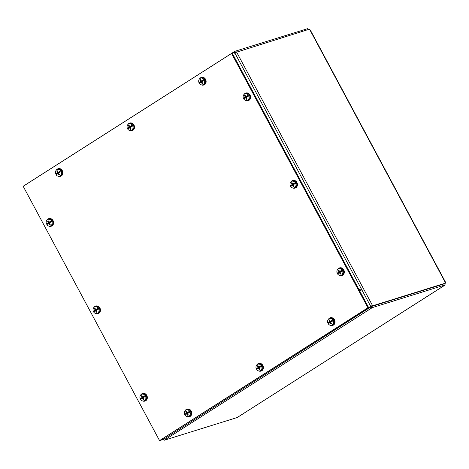 <?xml version="1.0" encoding="UTF-8"?>
<svg xmlns="http://www.w3.org/2000/svg" width="469" height="469" viewBox="0 0 469 469"><rect width="100%" height="100%" fill="white"/><g stroke="black" fill="none" stroke-linecap="round" stroke-linejoin="round"><path stroke-width="0.7" d="M444.946 285.14L237.156 417.545L164.256 440.239L163.359 439.154M370.317 307.224L372.316 307.605L445.216 284.912L444.583 283.739L371.688 306.433L372.316 307.605L164.256 440.239M371.688 306.433L370.387 306.497M235.08 53.407L236.499 51.877L372.65 305.8L371.688 306.415L444.589 283.722L445.55 283.106L372.65 305.8L370.492 305.952M308.28 29.529L307.787 28.615L234.893 51.309L235.52 52.487L309.399 29.184A1.272 0.668 -122.5 0 0 309.733 29.588L310.285 29.993L445.497 282.174L445.415 282.643L309.733 29.588M235.567 52.469L235.473 52.974M371.688 306.415L370.504 305.864M234.893 51.309L233.996 52.692M234.758 53.542L235.415 52.546M370.956 306.82L368.616 307.547L359.025 289.666L361.37 288.939L370.956 306.82L163.482 439.412M163.382 439.207L162.649 439.67M444.331 283.933L444.131 283.487M237.613 417.287L445.216 284.912M444.864 283.546L444.987 284.484M445.55 283.106A1.272 0.668 -122.5 0 1 445.415 282.643M367.655 307.265A0.569 0.475 72.7 0 1 367.514 308.022L159.952 440.338A0.569 0.475 72.7 0 1 159.278 440.104L23.45 186.785A0.569 0.475 72.7 0 1 23.591 186.029L231.153 53.712A0.569 0.475 72.7 0 1 231.827 53.953L367.655 307.265L368.347 307.054A0.569 0.475 -107.3 0 1 368.206 307.811L159.952 440.338M231.827 53.953L232.518 53.736L368.347 307.054M232.518 53.736A0.569 0.475 -107.3 0 0 231.844 53.495M59.416 171.654L59.803 171.537L59.422 171.636A7.903 1.507 -34.9 0 1 59.499 171.56L59.803 171.537M59.499 171.56A7.897 1.044 -29.3 0 1 60.712 170.833L59.926 171.425M60.894 170.769A3.529 2.966 72.7 0 1 61.31 171.548L61.128 171.607A7.897 0.856 152.9 0 0 59.885 172.281A7.903 0.381 158.4 0 0 59.798 172.316L58.607 173.337A7.897 3.535 -123.6 0 0 59.457 174.579A2.175 1.829 -107.3 0 1 58.883 174.943L59.164 174.181M59.862 172.287A1.606 1.348 -107.3 0 0 59.575 171.765M59.422 171.619A7.897 1.653 153 0 0 58.32 172.305L57.992 172.187A7.897 3.588 -119.8 0 1 57.453 170.839A2.175 1.829 -107.3 0 0 56.878 171.203A7.897 4.69 54.5 0 0 57.447 172.533L57.376 172.903A7.897 1.401 156 0 0 56.509 173.477L55.735 174.011A3.5 2.943 72.7 0 1 56.79 169.749A3.5 2.943 72.7 0 1 57.019 169.62A3.5 2.943 72.7 0 1 60.712 170.833M59.674 171.836L57.992 172.187M61.128 171.607A3.5 2.943 72.7 0 1 59.076 176.238A3.5 2.943 72.7 0 1 56.151 174.785A7.897 1.044 150.7 0 1 56.837 174.222A7.903 1.507 145.1 0 1 56.884 174.175A7.897 0.492 -32.3 0 1 57.734 173.565L58.062 173.682A7.897 4.749 58.7 0 0 58.883 174.943M57.781 173.542L58.566 173.155L57.757 173.553L58.689 173.466M55.735 174.011A7.897 0.856 -27.1 0 1 56.45 173.501A7.903 0.381 -21.6 0 1 56.509 173.477M57.019 169.62L57.699 169.274A3.623 3.049 72.7 0 1 62.072 171.677A3.623 3.049 72.7 0 1 59.833 176.133L59.076 176.238M56.257 174.691A3.529 2.966 72.7 0 1 55.875 173.97M56.45 173.501L56.878 173.366M58.549 172.146L58.437 172.744L57.318 173.208A1.606 1.348 -107.3 0 0 57.564 173.688M56.573 173.448L57.025 173.307M57.716 171.543L56.878 171.203M57.927 173.471A1.384 1.161 72.7 0 1 57.728 173.073M56.292 170.159A3.975 3.342 72.7 0 1 57.98 168.787A3.975 3.342 72.7 0 1 62.014 170.763A3.975 3.342 72.7 0 1 60.343 176.373A3.975 3.342 72.7 0 1 58.174 176.203M58.138 168.74A3.975 3.342 72.7 0 1 58.291 168.688A3.975 3.342 72.7 0 1 62.318 170.669A3.975 3.342 72.7 0 1 60.653 176.28A3.975 3.342 72.7 0 1 60.495 176.321M188.321 412.058L188.702 411.94L188.327 412.022A7.903 1.507 -34.9 0 1 188.397 411.964L188.702 411.94M188.397 411.964A7.897 1.044 -29.3 0 1 189.617 411.237L188.831 411.829M189.798 411.172A3.529 2.966 72.7 0 1 190.215 411.952L190.033 412.011A7.897 0.856 152.9 0 0 188.784 412.685A7.903 0.381 158.4 0 0 188.702 412.72L187.512 413.74A7.897 3.535 -123.6 0 0 188.362 414.983A2.175 1.829 -107.3 0 1 187.788 415.346L188.069 414.584M188.767 412.691A1.606 1.348 -107.3 0 0 188.479 412.169M188.327 412.022A7.897 1.653 153 0 0 187.225 412.708L186.897 412.591A7.897 3.588 -119.8 0 1 186.351 411.243A2.175 1.829 -107.3 0 0 185.783 411.606A7.897 4.69 54.5 0 0 186.351 412.937L186.281 413.306A7.897 1.401 156 0 0 185.413 413.881L184.639 414.414A3.5 2.943 72.7 0 1 185.695 410.152A3.5 2.943 72.7 0 1 185.917 410.023A3.5 2.943 72.7 0 1 189.617 411.237M188.579 412.239L186.897 412.591M190.033 412.011A3.5 2.943 72.7 0 1 187.981 416.642A3.5 2.943 72.7 0 1 185.056 415.188A7.897 1.044 150.7 0 1 185.736 414.625A7.903 1.507 145.1 0 1 185.783 414.578A7.897 0.492 -32.3 0 1 186.639 413.969L186.967 414.086A7.897 4.749 58.7 0 0 187.788 415.346M186.639 413.969L187.594 413.869M184.639 414.414A7.897 0.856 -27.1 0 1 185.349 413.904A7.903 0.381 -21.6 0 1 185.413 413.881M185.917 410.023L186.603 409.677A3.623 3.049 72.7 0 1 190.977 412.081A3.623 3.049 72.7 0 1 188.737 416.536L187.981 416.642M185.161 415.094A3.529 2.966 72.7 0 1 184.78 414.373M185.349 413.904L185.783 413.769M187.453 412.55L187.342 413.148L186.222 413.611A1.606 1.348 -107.3 0 0 186.469 414.092M185.478 413.851L185.929 413.711M186.621 411.946L185.783 411.606M186.826 413.875A1.384 1.161 72.7 0 1 186.633 413.476M185.196 410.563A3.975 3.342 72.7 0 1 186.885 409.191A3.975 3.342 72.7 0 1 190.912 411.166A3.975 3.342 72.7 0 1 189.247 416.777A3.975 3.342 72.7 0 1 187.078 416.607M187.037 409.144A3.975 3.342 72.7 0 1 187.195 409.091A3.975 3.342 72.7 0 1 191.223 411.073A3.975 3.342 72.7 0 1 189.558 416.683A3.975 3.342 72.7 0 1 189.4 416.724M131.044 125.991L131.431 125.874L131.05 125.956A7.903 1.507 -34.9 0 1 131.127 125.897L131.431 125.874M131.127 125.897A7.897 1.044 -29.3 0 1 132.34 125.17L131.555 125.762M132.528 125.106A3.529 2.966 72.7 0 1 132.944 125.885L132.756 125.95A7.897 0.856 152.9 0 0 131.513 126.618A7.903 0.381 158.4 0 0 131.426 126.653L130.235 127.674A7.897 3.535 -123.6 0 0 131.085 128.916A2.175 1.829 -107.3 0 1 130.511 129.286L130.798 128.518M131.49 126.63A1.606 1.348 -107.3 0 0 131.209 126.102M131.05 125.956A7.897 1.653 153 0 0 129.948 126.642L129.62 126.524A7.897 3.588 -119.8 0 1 129.081 125.176A2.175 1.829 -107.3 0 0 128.506 125.545A7.897 4.69 54.5 0 0 129.075 126.87L129.01 127.24A7.897 1.401 156 0 0 128.137 127.814L127.363 128.348A3.5 2.943 72.7 0 1 128.418 124.086A3.5 2.943 72.7 0 1 128.647 123.957A3.5 2.943 72.7 0 1 132.34 125.17M131.302 126.173L129.62 126.524M132.756 125.95A3.5 2.943 72.7 0 1 130.71 130.575A3.5 2.943 72.7 0 1 127.779 129.122A7.897 1.044 150.7 0 1 128.465 128.565A7.903 1.507 145.1 0 1 128.512 128.512A7.897 0.492 -32.3 0 1 129.362 127.902L129.69 128.019A7.897 4.749 58.7 0 0 130.511 129.286M129.362 127.902L130.318 127.808M127.363 128.348A7.897 0.856 -27.1 0 1 128.078 127.844A7.903 0.381 -21.6 0 1 128.137 127.814M128.647 123.957L129.327 123.617A3.623 3.049 72.7 0 1 133.706 126.014A3.623 3.049 72.7 0 1 131.461 130.47L130.71 130.575M127.885 129.028A3.529 2.966 72.7 0 1 127.509 128.307M128.078 127.844L128.506 127.709M130.183 126.483L130.071 127.081L128.952 127.545A1.606 1.348 -107.3 0 0 129.192 128.025M128.201 127.791L128.653 127.644M129.344 125.885L128.506 125.545M129.555 127.808A1.384 1.161 72.7 0 1 129.356 127.416M127.92 124.496A3.975 3.342 72.7 0 1 129.608 123.124A3.975 3.342 72.7 0 1 133.642 125.106A3.975 3.342 72.7 0 1 131.971 130.716A3.975 3.342 72.7 0 1 129.802 130.546M129.766 123.083A3.975 3.342 72.7 0 1 129.919 123.03A3.975 3.342 72.7 0 1 133.946 125.006A3.975 3.342 72.7 0 1 132.281 130.617A3.975 3.342 72.7 0 1 132.123 130.663M259.949 366.395L260.336 366.277L259.955 366.359A7.903 1.507 -34.9 0 1 260.031 366.301L260.336 366.277M260.031 366.301A7.897 1.044 -29.3 0 1 261.245 365.574L260.459 366.166M261.426 365.509A3.529 2.966 72.7 0 1 261.843 366.289L261.661 366.353A7.897 0.856 152.9 0 0 260.418 367.022A7.903 0.381 158.4 0 0 260.33 367.057L259.14 368.077A7.897 3.535 -123.6 0 0 259.99 369.32A2.175 1.829 -107.3 0 1 259.416 369.689L259.697 368.921M260.395 367.034A1.606 1.348 -107.3 0 0 260.107 366.506M259.955 366.359A7.897 1.653 153 0 0 258.853 367.045L258.525 366.928A7.897 3.588 -119.8 0 1 257.985 365.58A2.175 1.829 -107.3 0 0 257.411 365.949A7.897 4.69 54.5 0 0 257.979 367.274L257.909 367.643A7.897 1.401 156 0 0 257.041 368.218L256.267 368.751A3.5 2.943 72.7 0 1 257.323 364.489A3.5 2.943 72.7 0 1 257.551 364.36A3.5 2.943 72.7 0 1 261.245 365.574M260.207 366.576L258.525 366.928M261.661 366.353A3.5 2.943 72.7 0 1 259.609 370.979A3.5 2.943 72.7 0 1 256.684 369.525A7.897 1.044 150.7 0 1 257.37 368.968A7.903 1.507 145.1 0 1 257.417 368.915A7.897 0.492 -32.3 0 1 258.267 368.306L258.595 368.423A7.897 4.749 58.7 0 0 259.416 369.689M258.267 368.306L259.222 368.212M256.267 368.751A7.897 0.856 -27.1 0 1 256.977 368.247A7.903 0.381 -21.6 0 1 257.041 368.218M257.551 364.36L258.231 364.02A3.623 3.049 72.7 0 1 262.605 366.418A3.623 3.049 72.7 0 1 260.365 370.873L259.609 370.979M256.789 369.431A3.529 2.966 72.7 0 1 256.408 368.71M256.977 368.247L257.411 368.112M259.081 366.887L258.97 367.485L257.85 367.948A1.606 1.348 -107.3 0 0 258.097 368.429M257.106 368.194L257.557 368.048M258.249 366.289L257.411 365.949M258.46 368.212A1.384 1.161 72.7 0 1 258.261 367.819M256.824 364.9A3.975 3.342 72.7 0 1 258.513 363.528A3.975 3.342 72.7 0 1 262.54 365.509A3.975 3.342 72.7 0 1 260.875 371.12A3.975 3.342 72.7 0 1 258.706 370.95M258.671 363.487A3.975 3.342 72.7 0 1 258.824 363.434A3.975 3.342 72.7 0 1 262.851 365.41A3.975 3.342 72.7 0 1 261.186 371.02A3.975 3.342 72.7 0 1 261.028 371.067M202.678 80.328L203.059 80.211L202.678 80.293A7.903 1.507 -34.9 0 1 202.755 80.234L203.059 80.211M202.755 80.234A7.897 1.044 -29.3 0 1 203.968 79.513L203.183 80.099M204.156 79.449A3.529 2.966 72.7 0 1 204.572 80.222L204.384 80.287A7.897 0.856 152.9 0 0 203.141 80.955A7.903 0.381 158.4 0 0 203.054 80.996L201.869 82.011A7.897 3.535 -123.6 0 0 202.714 83.253A2.175 1.829 -107.3 0 1 202.139 83.623L202.426 82.855M203.118 80.967A1.606 1.348 -107.3 0 0 202.837 80.445M202.678 80.293A7.897 1.653 153 0 0 201.576 80.979L201.248 80.861A7.897 3.588 -119.8 0 1 200.709 79.513A2.175 1.829 -107.3 0 0 200.134 79.882A7.897 4.69 54.5 0 0 200.709 81.213L200.638 81.577A7.897 1.401 156 0 0 199.765 82.151L198.991 82.685A3.5 2.943 72.7 0 1 200.046 78.423A3.5 2.943 72.7 0 1 200.275 78.294A3.5 2.943 72.7 0 1 203.968 79.513M202.93 80.51L201.248 80.861M204.384 80.287A3.5 2.943 72.7 0 1 202.338 84.918A3.5 2.943 72.7 0 1 199.407 83.459A7.897 1.044 150.7 0 1 200.093 82.902A7.903 1.507 145.1 0 1 200.14 82.849A7.897 0.492 -32.3 0 1 200.996 82.245L201.324 82.356A7.897 4.749 58.7 0 0 202.139 83.623M200.996 82.245L201.951 82.145M198.991 82.685A7.897 0.856 -27.1 0 1 199.706 82.181A7.903 0.381 -21.6 0 1 199.765 82.151M200.275 78.294L200.955 77.954A3.623 3.049 72.7 0 1 205.334 80.351A3.623 3.049 72.7 0 1 203.089 84.813L202.338 84.918M199.513 83.371A3.529 2.966 72.7 0 1 199.137 82.644M199.706 82.181L200.134 82.046M201.811 80.82L201.699 81.418L200.58 81.882A1.606 1.348 -107.3 0 0 200.826 82.362M199.835 82.128L200.281 81.981M200.972 80.222L200.134 79.882M201.183 82.145A1.384 1.161 72.7 0 1 200.984 81.753M199.548 78.833A3.975 3.342 72.7 0 1 201.236 77.461A3.975 3.342 72.7 0 1 205.27 79.443A3.975 3.342 72.7 0 1 203.599 85.053A3.975 3.342 72.7 0 1 201.43 84.883M201.394 77.42A3.975 3.342 72.7 0 1 201.547 77.367A3.975 3.342 72.7 0 1 205.58 79.349A3.975 3.342 72.7 0 1 203.909 84.959A3.975 3.342 72.7 0 1 203.757 85M331.583 320.732L331.964 320.614L331.583 320.714A7.903 1.507 -34.9 0 1 331.659 320.638L331.964 320.614M331.659 320.638A7.897 1.044 -29.3 0 1 332.873 319.917L332.087 320.503M333.06 319.852A3.529 2.966 72.7 0 1 333.477 320.626L333.289 320.69A7.897 0.856 152.9 0 0 332.046 321.359A7.903 0.381 158.4 0 0 331.958 321.4L330.768 322.414A7.897 3.535 -123.6 0 0 331.618 323.657A2.175 1.829 -107.3 0 1 331.044 324.026L331.331 323.258M332.023 321.371A1.606 1.348 -107.3 0 0 331.741 320.849M331.583 320.696A7.897 1.653 153 0 0 330.481 321.382L330.153 321.265A7.897 3.588 -119.8 0 1 329.613 319.917A2.175 1.829 -107.3 0 0 329.039 320.286A7.897 4.69 54.5 0 0 329.607 321.617L329.543 321.98A7.897 1.401 156 0 0 328.669 322.555L327.895 323.088A3.5 2.943 72.7 0 1 328.951 318.826A3.5 2.943 72.7 0 1 329.179 318.697A3.5 2.943 72.7 0 1 332.873 319.917M331.835 320.913L330.153 321.265M333.289 320.69A3.5 2.943 72.7 0 1 331.237 325.322A3.5 2.943 72.7 0 1 328.312 323.862A7.897 1.044 150.7 0 1 328.998 323.305A7.903 1.507 145.1 0 1 329.045 323.252A7.897 0.492 -32.3 0 1 329.895 322.649L330.223 322.76A7.897 4.749 58.7 0 0 331.044 324.026M329.895 322.649L330.85 322.549M327.895 323.088A7.897 0.856 -27.1 0 1 328.611 322.584A7.903 0.381 -21.6 0 1 328.669 322.555M329.179 318.697L329.859 318.357A3.623 3.049 72.7 0 1 334.233 320.755A3.623 3.049 72.7 0 1 331.993 325.216L331.237 325.322M328.417 323.774A3.529 2.966 72.7 0 1 328.042 323.047M328.611 322.584L329.039 322.449M330.715 321.224L330.604 321.822L329.484 322.285A1.606 1.348 -107.3 0 0 329.725 322.766M328.734 322.531L329.185 322.385M329.877 320.626L329.039 320.286M330.088 322.549A1.384 1.161 72.7 0 1 329.889 322.156M328.452 319.237A3.975 3.342 72.7 0 1 330.141 317.865A3.975 3.342 72.7 0 1 334.174 319.846A3.975 3.342 72.7 0 1 332.503 325.457A3.975 3.342 72.7 0 1 330.334 325.287M330.299 317.824A3.975 3.342 72.7 0 1 330.452 317.771A3.975 3.342 72.7 0 1 334.479 319.752A3.975 3.342 72.7 0 1 332.814 325.363A3.975 3.342 72.7 0 1 332.656 325.404M50.136 221.561L50.517 221.438L50.136 221.52A7.903 1.507 -34.9 0 1 50.212 221.462L50.517 221.438M50.212 221.462A7.897 1.044 -29.3 0 1 51.432 220.741L50.64 221.333M51.613 220.676A3.529 2.966 72.7 0 1 52.03 221.45L51.842 221.515A7.897 0.856 152.9 0 0 50.599 222.189A7.903 0.381 158.4 0 0 50.511 222.224L49.327 223.238A7.897 3.535 -123.6 0 0 50.171 224.481A2.175 1.829 -107.3 0 1 49.597 224.85L49.884 224.082M50.582 222.195A1.606 1.348 -107.3 0 0 50.294 221.673M50.136 221.52A7.897 1.653 153 0 0 49.04 222.206L48.712 222.089A7.897 3.588 -119.8 0 1 48.166 220.741A2.175 1.829 -107.3 0 0 47.592 221.11A7.897 4.69 54.5 0 0 48.166 222.441L48.096 222.81A7.897 1.401 156 0 0 47.222 223.379L46.449 223.912A3.5 2.943 72.7 0 1 47.504 219.65A3.5 2.943 72.7 0 1 47.732 219.521A3.5 2.943 72.7 0 1 51.432 220.741M50.388 221.737L48.712 222.089M51.842 221.515A3.5 2.943 72.7 0 1 49.796 226.146A3.5 2.943 72.7 0 1 46.865 224.686A7.897 1.044 150.7 0 1 47.551 224.129A7.903 1.507 145.1 0 1 47.598 224.082A7.897 0.492 -32.3 0 1 48.454 223.473L48.782 223.59A7.897 4.749 58.7 0 0 49.597 224.85M48.454 223.473L49.409 223.373M46.449 223.912A7.897 0.856 -27.1 0 1 47.164 223.408A7.903 0.381 -21.6 0 1 47.222 223.379M47.732 219.521L48.413 219.181A3.623 3.049 72.7 0 1 52.792 221.579A3.623 3.049 72.7 0 1 50.546 226.04L49.796 226.146M46.976 224.598A3.529 2.966 72.7 0 1 46.595 223.877M47.164 223.408L47.592 223.273M49.268 222.054L49.157 222.652L48.037 223.109A1.606 1.348 -107.3 0 0 48.284 223.59M47.293 223.355L47.744 223.209M48.436 221.45L47.592 221.11M48.641 223.373A1.384 1.161 72.7 0 1 48.442 222.98M47.006 220.061A3.975 3.342 72.7 0 1 48.7 218.695A3.975 3.342 72.7 0 1 52.727 220.67A3.975 3.342 72.7 0 1 51.062 226.281A3.975 3.342 72.7 0 1 48.893 226.111M48.852 218.648A3.975 3.342 72.7 0 1 49.005 218.595A3.975 3.342 72.7 0 1 53.038 220.577A3.975 3.342 72.7 0 1 51.367 226.187A3.975 3.342 72.7 0 1 51.215 226.228M247.116 95.993L247.497 95.869L247.116 95.952A7.903 1.507 -34.9 0 1 247.192 95.893L247.497 95.869M247.192 95.893A7.897 1.044 -29.3 0 1 248.412 95.172L247.62 95.764M248.593 95.107A3.529 2.966 72.7 0 1 249.01 95.881L248.822 95.946A7.897 0.856 152.9 0 0 247.579 96.62A7.903 0.381 158.4 0 0 247.491 96.655L246.307 97.669A7.897 3.535 -123.6 0 0 247.151 98.912A2.175 1.829 -107.3 0 1 246.577 99.281L246.864 98.513M247.562 96.626A1.606 1.348 -107.3 0 0 247.274 96.104M247.116 95.952A7.897 1.653 153 0 0 246.02 96.637L245.692 96.52A7.897 3.588 -119.8 0 1 245.146 95.172A2.175 1.829 -107.3 0 0 244.572 95.541A7.897 4.69 54.5 0 0 245.146 96.872L245.076 97.241A7.897 1.401 156 0 0 244.202 97.81L243.429 98.343A3.5 2.943 72.7 0 1 244.484 94.081A3.5 2.943 72.7 0 1 244.712 93.952A3.5 2.943 72.7 0 1 248.412 95.172M247.368 96.168L245.692 96.52M248.822 95.946A3.5 2.943 72.7 0 1 246.776 100.577A3.5 2.943 72.7 0 1 243.845 99.117A7.897 1.044 150.7 0 1 244.531 98.56A7.903 1.507 145.1 0 1 244.578 98.513A7.897 0.492 -32.3 0 1 245.434 97.904L245.762 98.021A7.897 4.749 58.7 0 0 246.577 99.281M245.434 97.904L246.389 97.804M243.429 98.343A7.897 0.856 -27.1 0 1 244.144 97.839A7.903 0.381 -21.6 0 1 244.202 97.81M244.712 93.952L245.393 93.612A3.623 3.049 72.7 0 1 249.772 96.01A3.623 3.049 72.7 0 1 247.526 100.472L246.776 100.577M243.956 99.029A3.529 2.966 72.7 0 1 243.575 98.308M244.144 97.839L244.572 97.704M246.248 96.485L246.137 97.083L245.017 97.54A1.606 1.348 -107.3 0 0 245.264 98.021M244.273 97.787L244.724 97.64M245.416 95.881L244.572 95.541M245.621 97.804A1.384 1.161 72.7 0 1 245.422 97.411M243.991 94.492A3.975 3.342 72.7 0 1 245.68 93.126A3.975 3.342 72.7 0 1 249.707 95.101A3.975 3.342 72.7 0 1 248.042 100.712A3.975 3.342 72.7 0 1 245.873 100.542M245.832 93.079A3.975 3.342 72.7 0 1 245.985 93.026A3.975 3.342 72.7 0 1 250.018 95.008A3.975 3.342 72.7 0 1 248.347 100.618A3.975 3.342 72.7 0 1 248.195 100.659M97.007 308.977L97.394 308.86L97.013 308.96A7.903 1.507 -34.9 0 1 97.089 308.883L97.394 308.86M97.089 308.883A7.897 1.044 -29.3 0 1 98.302 308.156L97.517 308.749M98.484 308.092A3.529 2.966 72.7 0 1 98.9 308.872L98.719 308.936A7.897 0.856 152.9 0 0 97.476 309.604A7.903 0.381 158.4 0 0 97.388 309.64L96.198 310.66A7.897 3.535 -123.6 0 0 97.048 311.903A2.175 1.829 -107.3 0 1 96.473 312.272L96.755 311.504M97.452 309.616A1.606 1.348 -107.3 0 0 97.171 309.089M97.013 308.942A7.897 1.653 153 0 0 95.91 309.628L95.582 309.511A7.897 3.588 -119.8 0 1 95.043 308.162A2.175 1.829 -107.3 0 0 94.468 308.532A7.897 4.69 54.5 0 0 95.037 309.857L94.973 310.226A7.897 1.401 156 0 0 94.099 310.8L93.325 311.334A3.5 2.943 72.7 0 1 94.38 307.072A3.5 2.943 72.7 0 1 94.609 306.943A3.5 2.943 72.7 0 1 98.302 308.156M97.265 309.159L95.582 309.511M98.719 308.936A3.5 2.943 72.7 0 1 96.667 313.562A3.5 2.943 72.7 0 1 93.741 312.108A7.897 1.044 150.7 0 1 94.427 311.551A7.903 1.507 145.1 0 1 94.474 311.498A7.897 0.492 -32.3 0 1 95.324 310.888L95.653 311.006A7.897 4.749 58.7 0 0 96.473 312.272M95.324 310.888L96.28 310.795M93.325 311.334A7.897 0.856 -27.1 0 1 94.04 310.83A7.903 0.381 -21.6 0 1 94.099 310.8M94.609 306.943L95.289 306.603A3.623 3.049 72.7 0 1 99.663 309.001A3.623 3.049 72.7 0 1 97.423 313.456L96.667 313.562M93.847 312.014A3.529 2.966 72.7 0 1 93.466 311.293M94.04 310.83L94.468 310.695M96.139 309.47L96.028 310.068L94.908 310.531A1.606 1.348 -107.3 0 0 95.154 311.011M94.163 310.777L94.615 310.63M95.307 308.872L94.468 308.532M95.518 310.795A1.384 1.161 72.7 0 1 95.318 310.402M93.882 307.482A3.975 3.342 72.7 0 1 95.57 306.11A3.975 3.342 72.7 0 1 99.604 308.092A3.975 3.342 72.7 0 1 97.933 313.702A3.975 3.342 72.7 0 1 95.764 313.532M95.729 306.069A3.975 3.342 72.7 0 1 95.881 306.017A3.975 3.342 72.7 0 1 99.909 307.992A3.975 3.342 72.7 0 1 98.244 313.603A3.975 3.342 72.7 0 1 98.085 313.65M293.993 183.408L294.374 183.291L293.993 183.391A7.903 1.507 -34.9 0 1 294.069 183.315L294.374 183.291M294.069 183.315A7.897 1.044 -29.3 0 1 295.282 182.588L294.497 183.18M295.464 182.523A3.529 2.966 72.7 0 1 295.88 183.303L295.699 183.367A7.897 0.856 152.9 0 0 294.456 184.036A7.903 0.381 158.4 0 0 294.368 184.071L293.178 185.091A7.897 3.535 -123.6 0 0 294.028 186.334A2.175 1.829 -107.3 0 1 293.453 186.703L293.735 185.935M294.432 184.047A1.606 1.348 -107.3 0 0 294.151 183.52M293.993 183.373A7.897 1.653 153 0 0 292.891 184.059L292.562 183.942A7.897 3.588 -119.8 0 1 292.023 182.593A2.175 1.829 -107.3 0 0 291.448 182.963A7.897 4.69 54.5 0 0 292.017 184.288L291.953 184.657A7.897 1.401 156 0 0 291.079 185.232L290.305 185.765A3.5 2.943 72.7 0 1 291.36 181.503A3.5 2.943 72.7 0 1 291.589 181.374A3.5 2.943 72.7 0 1 295.282 182.588M294.245 183.59L292.562 183.942M295.699 183.367A3.5 2.943 72.7 0 1 293.647 187.993A3.5 2.943 72.7 0 1 290.721 186.539A7.897 1.044 150.7 0 1 291.407 185.982A7.903 1.507 145.1 0 1 291.454 185.929A7.897 0.492 -32.3 0 1 292.304 185.319L292.633 185.437A7.897 4.749 58.7 0 0 293.453 186.703M292.304 185.319L293.26 185.226M290.305 185.765A7.897 0.856 -27.1 0 1 291.02 185.261A7.903 0.381 -21.6 0 1 291.079 185.232M291.589 181.374L292.269 181.034A3.623 3.049 72.7 0 1 296.643 183.432A3.623 3.049 72.7 0 1 294.403 187.887L293.647 187.993M290.827 186.445A3.529 2.966 72.7 0 1 290.446 185.724M291.02 185.261L291.448 185.126M293.119 183.901L293.008 184.499L291.894 184.962A1.606 1.348 -107.3 0 0 292.134 185.443M291.143 185.208L291.595 185.062M292.287 183.303L291.448 182.963M292.498 185.226A1.384 1.161 72.7 0 1 292.298 184.833M290.862 181.913A3.975 3.342 72.7 0 1 292.55 180.542A3.975 3.342 72.7 0 1 296.584 182.523A3.975 3.342 72.7 0 1 294.913 188.133A3.975 3.342 72.7 0 1 292.744 187.963M292.709 180.501A3.975 3.342 72.7 0 1 292.861 180.448A3.975 3.342 72.7 0 1 296.889 182.423A3.975 3.342 72.7 0 1 295.224 188.034A3.975 3.342 72.7 0 1 295.065 188.081M143.883 396.399L144.264 396.276L143.883 396.364A7.903 1.507 -34.9 0 1 143.96 396.305L144.264 396.276M143.96 396.305A7.897 1.044 -29.3 0 1 145.179 395.578L144.388 396.17M145.361 395.514A3.529 2.966 72.7 0 1 145.777 396.293L145.595 396.352A7.897 0.856 152.9 0 0 144.346 397.026A7.903 0.381 158.4 0 0 144.259 397.061L143.074 398.081A7.897 3.535 -123.6 0 0 143.919 399.324A2.175 1.829 -107.3 0 1 143.344 399.688L143.631 398.926M144.329 397.032A1.606 1.348 -107.3 0 0 144.042 396.51M143.883 396.364A7.897 1.653 153 0 0 142.787 397.044L142.459 396.932A7.897 3.588 -119.8 0 1 141.914 395.584A2.175 1.829 -107.3 0 0 141.339 395.947A7.897 4.69 54.5 0 0 141.914 397.278L141.843 397.648A7.897 1.401 156 0 0 140.97 398.216L140.196 398.75A3.5 2.943 72.7 0 1 141.251 394.493A3.5 2.943 72.7 0 1 141.48 394.359A3.5 2.943 72.7 0 1 145.179 395.578M144.135 396.581L142.459 396.932M145.595 396.352A3.5 2.943 72.7 0 1 143.543 400.983A3.5 2.943 72.7 0 1 140.612 399.529A7.897 1.044 150.7 0 1 141.298 398.967A7.903 1.507 145.1 0 1 141.345 398.92A7.897 0.492 -32.3 0 1 142.201 398.31L142.529 398.427A7.897 4.749 58.7 0 0 143.344 399.688M142.201 398.31L143.156 398.21M140.196 398.75A7.897 0.856 -27.1 0 1 140.911 398.245A7.903 0.381 -21.6 0 1 140.97 398.216M141.48 394.359L142.16 394.019A3.623 3.049 72.7 0 1 146.539 396.416A3.623 3.049 72.7 0 1 144.3 400.878L143.543 400.983M140.723 399.436A3.529 2.966 72.7 0 1 140.342 398.714M140.911 398.245L141.339 398.111M143.016 396.891L142.904 397.489L141.785 397.952A1.606 1.348 -107.3 0 0 142.031 398.433M141.04 398.193L141.491 398.046M142.183 396.287L141.339 395.947M142.388 398.216A1.384 1.161 72.7 0 1 142.189 397.818M140.759 394.904A3.975 3.342 72.7 0 1 142.447 393.532A3.975 3.342 72.7 0 1 146.475 395.508A3.975 3.342 72.7 0 1 144.81 401.118A3.975 3.342 72.7 0 1 142.64 400.948M142.599 393.485A3.975 3.342 72.7 0 1 142.752 393.432A3.975 3.342 72.7 0 1 146.785 395.414A3.975 3.342 72.7 0 1 145.114 401.024A3.975 3.342 72.7 0 1 144.962 401.065M340.863 270.83L341.244 270.713L340.863 270.795A7.903 1.507 -34.9 0 1 340.94 270.736L341.244 270.713M340.94 270.736A7.897 1.044 -29.3 0 1 342.159 270.009L341.373 270.601M342.341 269.945A3.529 2.966 72.7 0 1 342.757 270.724L342.575 270.783A7.897 0.856 152.9 0 0 341.326 271.457A7.903 0.381 158.4 0 0 341.239 271.492L340.054 272.512A7.897 3.535 -123.6 0 0 340.899 273.755A2.175 1.829 -107.3 0 1 340.33 274.119L340.611 273.357M341.309 271.463A1.606 1.348 -107.3 0 0 341.022 270.941M340.863 270.795A7.897 1.653 153 0 0 339.767 271.475L339.439 271.363A7.897 3.588 -119.8 0 1 338.894 270.015A2.175 1.829 -107.3 0 0 338.319 270.379A7.897 4.69 54.5 0 0 338.894 271.709L338.823 272.079A7.897 1.401 156 0 0 337.95 272.647L337.182 273.181A3.5 2.943 72.7 0 1 338.231 268.925A3.5 2.943 72.7 0 1 338.46 268.79A3.5 2.943 72.7 0 1 342.159 270.009M341.115 271.012L339.439 271.363M342.575 270.783A3.5 2.943 72.7 0 1 340.523 275.414A3.5 2.943 72.7 0 1 337.592 273.96A7.897 1.044 150.7 0 1 338.278 273.398A7.903 1.507 145.1 0 1 338.325 273.351A7.897 0.492 -32.3 0 1 339.181 272.741L339.509 272.858A7.897 4.749 58.7 0 0 340.33 274.119M339.181 272.741L340.136 272.641M337.182 273.181A7.897 0.856 -27.1 0 1 337.891 272.677A7.903 0.381 -21.6 0 1 337.95 272.647M338.46 268.79L339.14 268.45A3.623 3.049 72.7 0 1 343.519 270.848A3.623 3.049 72.7 0 1 341.28 275.309L340.523 275.414M337.703 273.867A3.529 2.966 72.7 0 1 337.322 273.146M337.891 272.677L338.319 272.542M339.996 271.322L339.884 271.92L338.765 272.383A1.606 1.348 -107.3 0 0 339.011 272.864M338.02 272.624L338.471 272.477M339.163 270.719L338.319 270.379M339.368 272.647A1.384 1.161 72.7 0 1 339.175 272.249M337.739 269.335A3.975 3.342 72.7 0 1 339.427 267.963A3.975 3.342 72.7 0 1 343.455 269.939A3.975 3.342 72.7 0 1 341.79 275.549A3.975 3.342 72.7 0 1 339.62 275.379M339.579 267.916A3.975 3.342 72.7 0 1 339.732 267.863A3.975 3.342 72.7 0 1 343.765 269.845A3.975 3.342 72.7 0 1 342.094 275.455A3.975 3.342 72.7 0 1 341.942 275.496M368.616 307.547L160.181 440.28M162.579 439.652L160.24 440.379M232.255 53.237L234.594 52.51L361.904 289.942L359.565 290.669L232.255 53.237L231.891 53.466M367.514 308.022L368.206 307.811M57.376 172.903L58.437 172.744M57.025 171.361A1.976 1.659 72.7 0 1 57.517 171.027M59.352 174.439A1.976 1.659 72.7 0 1 58.842 174.749M57.447 172.533L58.097 172.305M186.281 413.306L187.342 413.148M185.929 411.764A1.976 1.659 72.7 0 1 186.422 411.43M188.257 414.842A1.976 1.659 72.7 0 1 187.747 415.153M186.351 412.937L187.002 412.708M186.685 413.945L187.465 413.558M129.01 127.24L130.071 127.081M128.653 125.698A1.976 1.659 72.7 0 1 129.145 125.37M130.98 128.776A1.976 1.659 72.7 0 1 130.47 129.086M129.075 126.87L129.725 126.642M257.909 367.643L258.97 367.485M257.557 366.101A1.976 1.659 72.7 0 1 258.05 365.773M259.885 369.179A1.976 1.659 72.7 0 1 259.375 369.49M257.979 367.274L258.63 367.045M200.638 81.577L201.699 81.418M200.286 80.035A1.976 1.659 72.7 0 1 200.779 79.707M202.614 83.113A1.976 1.659 72.7 0 1 202.104 83.423M200.709 81.213L201.353 80.985M329.543 321.98L330.604 321.822M329.185 320.438A1.976 1.659 72.7 0 1 329.678 320.11M331.513 323.516A1.976 1.659 72.7 0 1 331.003 323.827M329.607 321.617L330.258 321.388M48.096 222.81L49.157 222.652M47.744 221.262A1.976 1.659 72.7 0 1 48.237 220.934M50.072 224.346A1.976 1.659 72.7 0 1 49.562 224.651M48.166 222.441L48.811 222.212M245.076 97.241L246.137 97.083M244.724 95.694A1.976 1.659 72.7 0 1 245.217 95.365M247.052 98.777A1.976 1.659 72.7 0 1 246.542 99.082M245.146 96.872L245.791 96.643M94.973 310.226L96.028 310.068M94.615 308.684A1.976 1.659 72.7 0 1 95.107 308.356M96.942 311.762A1.976 1.659 72.7 0 1 96.432 312.073M95.037 309.857L95.688 309.628M291.953 184.657L293.008 184.499M291.595 183.115A1.976 1.659 72.7 0 1 292.087 182.787M293.922 186.193A1.976 1.659 72.7 0 1 293.412 186.504M292.017 184.288L292.668 184.059M141.843 397.648L142.904 397.489M141.491 396.106A1.976 1.659 72.7 0 1 141.984 395.772M143.819 399.183A1.976 1.659 72.7 0 1 143.309 399.494M141.914 397.278L142.558 397.05M338.823 272.079L339.884 271.92M338.471 270.537A1.976 1.659 72.7 0 1 338.964 270.203M340.799 273.615A1.976 1.659 72.7 0 1 340.289 273.925M338.894 271.709L339.538 271.481M339.228 272.718L340.007 272.331M370.158 306.017L370.856 305.999M26.768 183.959L234.693 51.414M160.545 440.168L159.853 440.385M231.944 53.454L231.252 53.665M58.232 172.334L59.299 172.187M58.291 168.688L57.98 168.787M60.653 176.28L60.343 176.373M187.137 412.738L188.198 412.591M186.662 413.957L187.465 413.552M187.195 409.091L186.885 409.191M189.558 416.683L189.247 416.777M129.866 126.671L130.927 126.524M129.919 123.03L129.608 123.124M132.281 130.617L131.971 130.716M258.765 367.075L259.832 366.928M258.824 363.434L258.513 363.528M261.186 371.02L260.875 371.12M201.494 81.014L202.555 80.861M201.547 77.367L201.236 77.461M203.909 84.959L203.599 85.053M330.399 321.417L331.46 321.265M330.452 317.771L330.141 317.865M332.814 325.363L332.503 325.457M48.952 222.242L50.013 222.089M49.005 218.595L48.7 218.695M51.367 226.187L51.062 226.281M245.932 96.673L246.993 96.52M245.985 93.026L245.68 93.126M248.347 100.618L248.042 100.712M95.823 309.657L96.89 309.511M95.881 306.017L95.57 306.11M98.244 313.603L97.933 313.702M292.808 184.088L293.87 183.942M292.861 180.448L292.55 180.542M295.224 188.034L294.913 188.133M142.699 397.079L143.76 396.932M142.752 393.432L142.447 393.532M145.114 401.024L144.81 401.118M339.679 271.51L340.74 271.363M339.204 272.729L340.007 272.325M339.732 267.863L339.427 267.963M342.094 275.455L341.79 275.549"/></g></svg>
